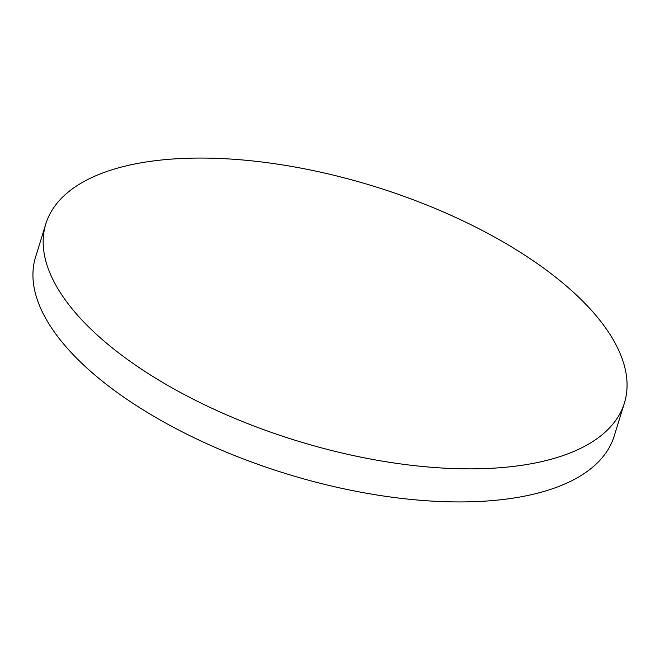 <?xml version="1.0" encoding="UTF-8"?>
<svg xmlns="http://www.w3.org/2000/svg" width="660" height="660" viewBox="0 0 660 660"><rect width="100%" height="100%" fill="white"/><g stroke="black" fill="none" stroke-linecap="round" stroke-linejoin="round"><path stroke-width="0.99" d="M45.82 223.913L35.59 256.979A302.841 132.949 17.2 0 0 198.313 439.75A302.841 132.949 17.2 0 0 536.159 493.548A302.841 132.949 17.2 0 0 614.179 436.087L624.409 403.021A302.841 132.949 17.2 0 0 461.686 220.25A302.841 132.949 17.2 0 0 123.841 166.452A302.841 132.949 17.2 0 0 45.82 223.913A302.841 132.949 17.2 0 0 208.552 406.684A302.841 132.949 17.2 0 0 546.389 460.482A302.841 132.949 17.2 0 0 624.409 403.021"/></g></svg>
